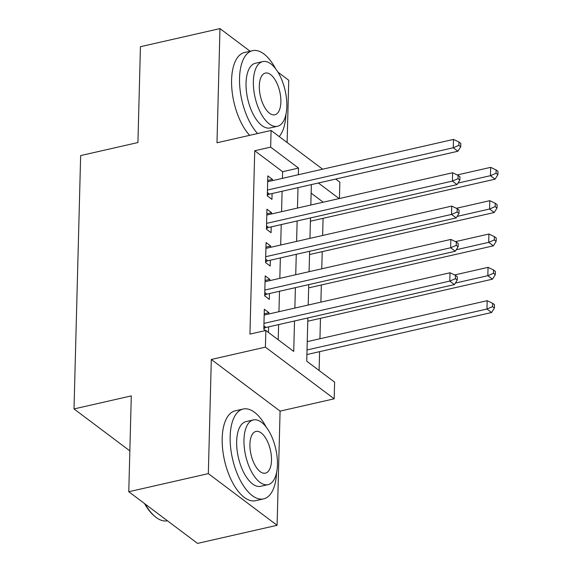 <?xml version="1.0" encoding="UTF-8"?>
<svg xmlns="http://www.w3.org/2000/svg" width="572" height="572" viewBox="0 0 572 572"><rect width="100%" height="100%" fill="white"/><g stroke="black" fill="none" stroke-linecap="round" stroke-linejoin="round"><path stroke-width="0.86" d="M307.865 317.939L306.735 361.197L334.613 382.146L334.177 398.813L265.408 347.147L265.844 330.48L293.722 351.422L294.523 320.978M280.087 411.118L211.318 359.459L208.33 473.63L128.779 491.734L197.547 543.4L277.091 525.296L280.087 411.118L334.177 398.813M287.115 142.514L288.746 80.266L277.928 72.136M335.75 179.05L339.854 182.132L339.425 198.52M319.104 370.492L319.598 351.658M319.934 338.753L320.47 318.325M320.892 302.145L321.342 284.985M321.764 268.811L322.215 251.651M322.637 235.471L323.087 218.318M208.33 473.63L277.091 525.296M250.1 51.23L219.977 28.6L216.988 142.771L271.085 130.466L322.644 169.198M128.779 491.734L131.288 395.896L74.01 408.93L80.645 155.577L137.923 142.542L140.433 46.704L219.977 28.6M268.94 313.971L268.976 312.712L264.328 309.216L263.806 329.222L265.565 330.544M269.812 280.63L269.848 279.372L265.201 275.883L264.679 295.888L269.326 299.378L269.476 293.543M270.685 247.297L270.72 246.039L266.073 242.549L265.551 262.548L270.198 266.037L270.349 260.21M271.557 213.964L271.593 212.705L266.945 209.216L266.423 229.215L271.071 232.704L271.221 226.869M323.223 202.202L311.139 193.121M282.439 178.35L282.618 171.7L254.74 150.751L249.935 334.098L265.844 330.48M278.214 339.768L278.614 324.603M278.95 311.69L279.486 291.262M279.822 278.357L280.359 257.929M280.695 245.016L281.231 224.596M281.567 211.683L282.103 191.255M272.429 180.623L272.465 179.365L267.818 175.876L267.296 195.881L271.943 199.371L272.093 193.536M268.454 332.439L268.604 326.877M74.01 408.93L129.844 450.879M211.318 359.459L265.408 347.147M254.74 150.751L270.649 147.133L271.085 130.466M311.361 184.599L310.825 205.026M310.489 217.932L309.952 238.36M309.616 251.272L309.08 271.7M308.737 284.606L308.208 305.033M339.132 198.584L318.389 182.997M298.355 174.725L298.527 168.075L270.649 147.133M294.859 308.072L295.395 287.644M295.731 274.732L296.267 254.311M296.603 241.398L297.14 220.971M297.476 208.065L298.012 187.637M282.618 171.7L298.527 168.075M267.696 180.452L272.465 179.365M266.824 213.785L271.593 212.705M265.951 247.125L270.72 246.039M265.079 280.459L269.848 279.372M264.207 313.792L268.976 312.712M267.381 192.485L269.548 194.115L457.922 151.244L453.274 147.755L267.446 190.047M458.873 145.359L460.732 146.754L460.817 143.422L458.958 142.028L458.873 145.359L453.274 147.755L453.496 139.418L267.667 181.71M269.548 194.115A3.689 2.86 -53.1 0 0 268.354 194.623L267.31 195.295M457.922 151.244L460.732 146.754M458.958 142.028L453.496 139.418M310.403 221.207L495.095 179.172L490.447 175.683L490.662 167.346L457.235 174.953M457.993 183.069L490.447 175.683L496.046 173.287L497.897 174.682L497.99 171.35L496.131 169.955L496.046 173.287M490.662 167.346L496.131 169.955M497.897 174.682L495.095 179.172M275.618 68.762A46.075 21.421 77.2 0 0 252.552 50.672A46.075 21.421 77.2 0 0 239.539 78.142A46.075 21.421 77.2 0 0 257.6 133.533M252.552 50.672L244.594 52.481A46.075 21.421 77.2 0 0 231.588 79.951A46.075 21.421 77.2 0 0 249.649 135.342M277.456 126.276L270.134 127.942A33.176 15.423 -102.8 0 1 246.046 83.026A33.176 15.423 -102.8 0 1 255.412 63.249L262.734 61.583A33.176 15.423 77.2 0 0 253.367 81.367A33.176 15.423 77.2 0 0 277.456 126.276A33.176 15.423 77.2 0 0 286.822 106.499A33.176 15.423 77.2 0 0 262.734 61.583M259.316 85.829A21.378 9.938 77.2 0 0 274.839 114.779A21.378 9.938 77.2 0 0 280.873 102.03A21.378 9.938 77.2 0 0 265.351 73.087A21.378 9.938 77.2 0 0 259.316 85.829M279.207 136.565A46.075 21.421 77.2 0 0 285.964 114.228M266.237 427.12A46.075 21.421 77.2 0 0 243.164 409.03A46.075 21.421 77.2 0 0 230.158 436.5A46.075 21.421 77.2 0 0 263.613 498.884A46.075 21.421 77.2 0 0 276.583 472.586M243.164 409.03L235.214 410.839A46.075 21.421 77.2 0 0 222.201 438.309A46.075 21.421 77.2 0 0 255.663 500.693L263.613 498.884M268.068 484.634L260.753 486.3A33.176 15.423 -102.8 0 1 236.665 441.384A33.176 15.423 -102.8 0 1 246.031 421.607L253.346 419.941A33.176 15.423 77.2 0 0 243.979 439.725A33.176 15.423 77.2 0 0 268.068 484.634A33.176 15.423 77.2 0 0 277.434 464.857A33.176 15.423 77.2 0 0 253.346 419.941M249.928 444.187A21.378 9.938 77.2 0 0 265.451 473.137A21.378 9.938 77.2 0 0 271.493 460.388A21.378 9.938 77.2 0 0 255.963 431.445A21.378 9.938 77.2 0 0 249.928 444.187M145.245 504.111A46.075 21.421 77.2 0 0 155.026 516.552A46.075 21.421 77.2 0 0 167.424 520.77M155.026 516.552L154.125 515.794A44.966 20.907 -102.8 0 1 144.544 503.582M266.509 225.826L268.676 227.449L457.049 184.577L452.402 181.088L266.573 223.38M458 178.693L459.859 180.094L459.945 176.755L458.086 175.361L458 178.693L452.402 181.088L452.616 172.758L266.795 215.043M268.676 227.449A3.689 2.86 -53.1 0 0 267.481 227.963L266.438 228.636M457.049 184.577L459.859 180.094M458.086 175.361L452.616 172.758M265.637 259.159L267.803 260.789L456.177 217.918L451.53 214.421L265.701 256.714M457.121 212.033L458.98 213.427L459.073 210.096L457.214 208.694L457.121 212.033L451.53 214.421L451.744 206.092L265.923 248.384M267.803 260.789A3.689 2.86 -53.1 0 0 266.609 261.297L265.565 261.969M456.177 217.918L458.98 213.427M457.214 208.694L451.744 206.092M264.764 292.492L266.931 294.122L455.305 251.251L450.657 247.762L264.829 290.054M456.249 245.367L458.108 246.761L458.201 243.429L456.342 242.035L456.249 245.367L450.657 247.762L450.872 239.425L265.05 281.717M266.931 294.122A3.689 2.86 -53.1 0 0 265.737 294.63L264.693 295.302M455.305 251.251L458.108 246.761M456.342 242.035L450.872 239.425M263.892 325.833L266.059 327.456L454.433 284.584L449.785 281.095L263.957 323.387M455.376 278.7L457.235 280.101L457.321 276.762L455.469 275.368L455.376 278.7L449.785 281.095L450 272.765L264.171 315.05M266.059 327.456A3.689 2.86 -53.1 0 0 264.865 327.97L263.821 328.643M454.433 284.584L457.235 280.101M455.469 275.368L450 272.765M309.531 254.54L494.222 212.505L489.575 209.016L489.789 200.679L456.363 208.294M457.121 216.402L489.575 209.016L495.166 206.621L497.025 208.015L497.118 204.683L495.259 203.289L495.166 206.621M489.789 200.679L495.259 203.289M497.025 208.015L494.222 212.505M308.658 287.873L493.35 245.846L488.702 242.349L488.917 234.019L455.491 241.627M456.249 249.735L488.702 242.349L494.294 239.954L496.153 241.355L496.246 238.023L494.387 236.622L494.294 239.954M488.917 234.019L494.387 236.622M496.153 241.355L493.35 245.846M307.779 321.214L492.471 279.179L487.83 275.69L488.045 267.353L454.611 274.96M455.376 283.076L487.83 275.69L493.421 273.294L495.281 274.689L495.366 271.357L493.507 269.963L493.421 273.294M488.045 267.353L493.507 269.963M495.281 274.689L492.471 279.179M306.907 354.547L491.598 312.512L486.958 309.023L487.172 300.686L307.25 341.634M307.028 349.971L486.958 309.023L492.549 306.628L494.408 308.022L494.494 304.69L492.635 303.296L492.549 306.628M487.172 300.686L492.635 303.296M494.408 308.022L491.598 312.512M267.346 193.872L268.354 194.623M266.473 227.206L267.481 227.963M265.601 260.539L266.609 261.297M264.729 293.879L265.737 294.63M263.856 327.213L264.865 327.97"/></g></svg>
